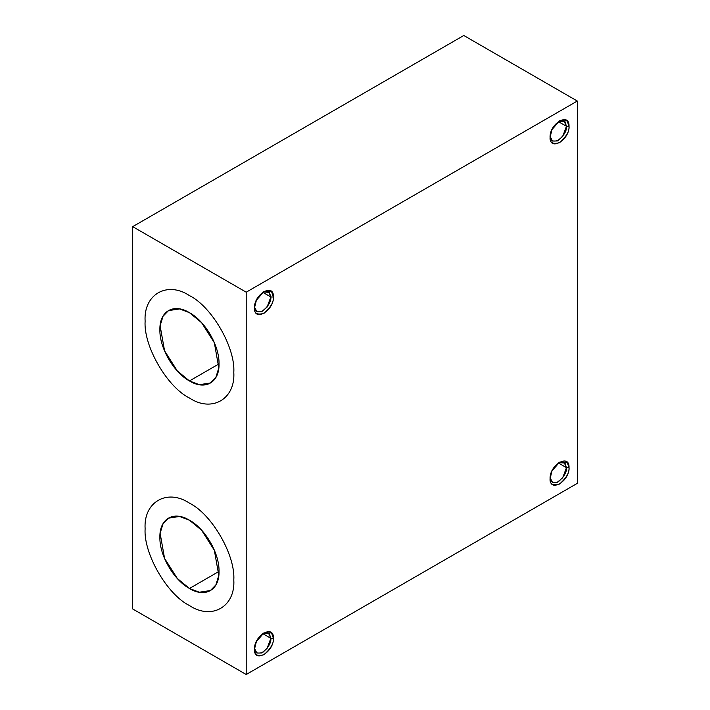 <?xml version="1.0" encoding="UTF-8"?>
<svg xmlns="http://www.w3.org/2000/svg" width="710" height="710" viewBox="0 0 710 710"><rect width="100%" height="100%" fill="white"/><g stroke="black" fill="none" stroke-linecap="round" stroke-linejoin="round"><path stroke-width="1.06" d="M558.903 121.25L564.974 121.721L566.465 126.3L569.029 126.3L567.13 120.833L559.569 120.833L551.998 129.575L550.108 137.216C549.46 123.478 569.66 111.807 569.029 126.3C569.668 140.039 549.469 151.709 550.108 137.216C549.567 142.692 552.717 144.512 559.569 142.683C566.411 136.613 569.562 131.155 569.029 126.3L566.465 126.3C566.926 130.498 564.202 135.22 558.282 140.465C552.371 142.053 549.638 140.474 550.108 135.743M132.699 226.65L246.21 292.192L577.301 101.042L463.79 35.5L132.699 226.65L132.699 608.958L246.21 674.5L132.699 608.958L132.699 226.65L463.79 35.5L577.301 101.042L577.301 483.35L246.21 674.5L577.301 483.35L577.301 101.042L246.21 292.192L246.21 674.5L246.21 292.192L132.699 226.65M254.491 307.892C253.852 294.153 274.051 282.482 273.412 296.966C274.051 310.705 253.852 322.384 254.491 307.892C253.949 313.367 257.109 315.187 263.951 313.35C270.794 307.288 273.945 301.821 273.412 296.966L271.522 291.508L263.951 291.508L256.381 300.25L254.491 307.892M550.108 478.567C549.46 464.828 569.66 453.157 569.029 467.641C569.668 481.38 549.469 493.059 550.108 478.567C549.567 484.042 552.717 485.862 559.569 484.034C566.411 477.963 569.562 472.496 569.029 467.641L567.13 462.183L559.569 462.183L551.998 470.925L550.108 478.567M254.491 649.242C253.852 635.503 274.051 623.833 273.412 638.317C274.051 652.055 253.852 663.726 254.491 649.242C253.949 654.718 257.109 656.537 263.951 654.7C270.794 648.629 273.945 643.171 273.412 638.317L271.522 632.859L263.951 632.859L256.381 641.591L254.491 649.242M189.455 503.141C211.784 514.076 235.489 555.131 233.794 579.946C235.489 606.695 211.784 620.398 189.455 605.55C167.134 594.616 143.42 553.56 145.115 528.746C143.42 501.997 167.125 488.294 189.455 503.141C167.134 488.303 143.42 501.979 145.115 528.746C143.42 553.543 167.125 594.607 189.455 605.55C211.784 620.389 235.489 606.713 233.803 579.946C235.489 555.149 211.784 514.084 189.455 503.141M189.455 295.6C211.784 306.542 235.489 347.598 233.794 372.404C235.489 399.162 211.784 412.856 189.455 398.008C167.134 387.074 143.42 346.018 145.115 321.204C143.42 294.455 167.125 280.761 189.455 295.6C167.134 280.761 143.42 294.437 145.115 321.204C143.42 346.001 167.125 387.065 189.455 398.008C211.784 412.847 235.489 399.171 233.803 372.404C235.489 347.607 211.784 306.542 189.455 295.6M550.126 136.444L552.504 141.041L557.297 140.97L562.702 136.427L566.465 126.3L558.353 121.614L566.465 126.3L564.068 121.002L558.885 121.259M263.286 291.916L269.356 292.396L270.847 296.966L273.412 296.966L270.847 296.966L268.451 291.677L263.268 291.925M262.744 292.289L270.847 296.966L262.744 292.289M550.126 477.786L552.504 482.383L557.297 482.312L562.702 477.777L566.465 467.641L569.029 467.641L566.465 467.641L564.068 462.352L558.885 462.601L564.974 463.071L566.465 467.641L558.353 462.964L566.465 467.641C566.926 471.839 564.202 476.561 558.282 481.815C552.371 483.395 549.638 481.824 550.108 477.093M254.517 648.461L256.887 653.058L261.679 652.987L267.084 648.443L270.847 638.317L273.412 638.317L270.847 638.317L268.451 633.018L263.268 633.276L269.356 633.737L270.847 638.317L262.744 633.631L270.847 638.317C271.318 642.514 268.593 647.236 262.673 652.481C256.754 654.07 254.029 652.499 254.491 647.76M219.017 571.417L189.455 588.484L199.315 592.22L210.364 590.551L215.867 584.933L218.804 575.411L214.349 550.303L201.596 530.228L189.455 520.208C205.252 528.728 219.55 553.463 219.017 571.408C219.55 589.948 205.261 598.219 189.455 588.484C173.666 579.963 159.368 555.22 159.892 537.275C159.368 518.735 173.657 510.472 189.455 520.208L179.603 516.472L168.554 518.14L163.052 523.758L160.114 533.281L164.569 558.388L177.322 578.464L189.455 588.484L219.017 571.417M219.017 363.875L189.455 380.942L199.315 384.678L210.364 383.01L215.867 377.392L218.804 367.878L214.349 342.761L201.596 322.686L189.455 312.675C205.252 321.186 219.55 345.93 219.017 363.875C219.55 382.415 205.261 390.677 189.455 380.942C173.666 372.43 159.368 347.687 159.892 329.742C159.368 311.202 173.657 302.93 189.455 312.675L179.603 308.93L168.554 310.598L163.052 316.216L160.114 325.739L164.569 350.855L177.322 370.922L189.455 380.942L219.017 363.875M254.517 307.111L256.887 311.708L261.679 311.637L267.084 307.093L270.847 296.966C271.318 301.164 268.593 305.886 262.673 311.14C256.754 312.719 254.029 311.149 254.491 306.418"/></g></svg>
